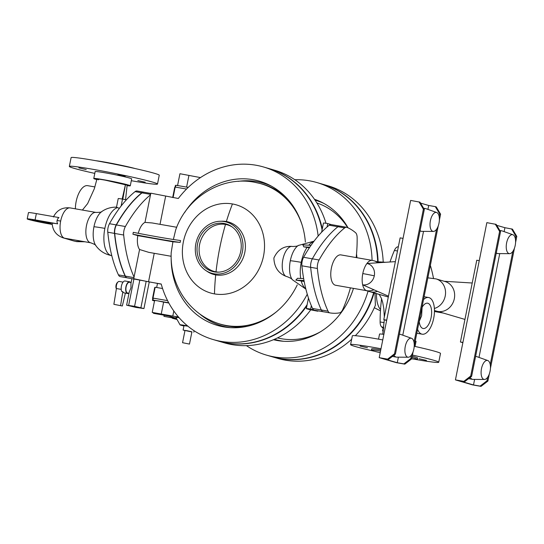 <?xml version="1.0" encoding="UTF-8"?>
<svg xmlns="http://www.w3.org/2000/svg" width="544" height="544" viewBox="0 0 544 544"><rect width="100%" height="100%" fill="white"/><g stroke="black" fill="none" stroke-linecap="round" stroke-linejoin="round"><path stroke-width="0.82" d="M395.372 261.637L366.921 263.507A15.409 7.126 -80.1 0 1 372.32 260.406L340.925 254.905A15.409 7.126 -80.1 0 0 331.391 268.076A15.409 7.126 -80.1 0 0 335.607 285.26L366.649 290.68A15.409 7.126 -80.1 0 1 362.664 284.818A15.409 7.126 -80.1 0 1 362.787 273.578A15.409 7.126 -80.1 0 1 366.921 263.507A10.88 9.629 106.3 0 1 374.292 275.828A10.88 9.629 106.3 0 1 362.664 284.818L388.47 296.201M379.916 262.657A15.409 13.641 -73.7 0 0 378.277 262.045L373.98 260.794A15.409 13.641 106.3 0 1 377.93 262.786M415.256 340.938A18.618 0.843 11.3 0 1 416.065 341.36L415.045 346.46M378.529 339.157L379.549 334.064A18.618 0.843 11.3 0 1 383.867 334.376M423.511 299.608A18.618 8.616 -80.1 0 1 428.597 297.514A18.618 8.616 -80.1 0 1 433.697 318.274A18.618 8.616 -80.1 0 1 422.171 334.193A18.618 8.616 -80.1 0 1 417.588 329.276M464.943 319.416L437.845 311.447A15.409 13.641 -73.7 0 0 454.158 299.445A15.409 13.641 -73.7 0 0 445.182 281.561M434.459 310.536L443.122 312.997M430.352 265.37A128.418 59.405 -80.1 0 1 433.493 278.29M381.582 298.799A89.889 41.582 99.9 0 0 380.113 321.946A7.704 3.563 99.9 0 0 381.664 326.958A128.418 59.405 99.9 0 0 383.636 328.528M398.351 246.738A128.418 59.405 99.9 0 0 397.671 246.847A7.704 3.563 99.9 0 0 394.4 250.451A89.889 41.582 99.9 0 0 389.994 261.99M355.327 335.682A89.889 79.587 -73.7 0 0 375.374 305.306L374.993 293.189M96.914 179.132L94.37 188.639L87.632 203.599L82.409 210.052M75.378 208.821A18.618 8.616 -80.1 0 1 76.14 201.586A18.618 8.616 -80.1 0 1 87.666 185.667L94.908 186.939M122.162 199.05L125.487 184.511L122.801 199.158M98.573 179.792C95.186 178.711 97.376 178.833 105.148 180.146L127.153 185.178L125.555 199.641M127.065 185.64A18.618 0.843 -168.7 0 0 130.288 185.803A18.618 0.843 -168.7 0 0 103.72 179.731A18.618 0.843 -168.7 0 0 93.772 178.507A18.618 0.843 -168.7 0 0 96.812 179.595M130.288 185.803L131.675 178.881A18.618 0.843 -168.7 0 0 105.108 172.808A18.618 0.843 -168.7 0 0 95.152 171.584L93.772 178.507M131.308 180.703A44.948 2.04 -168.7 0 0 133.47 181.084A44.948 2.04 -168.7 0 0 157.488 184.042A44.948 2.04 -168.7 0 0 93.357 169.381A44.948 2.04 -168.7 0 0 69.34 166.43A44.948 2.04 -168.7 0 0 94.792 173.407M145.18 182.226L137.85 180.554L145.18 182.226M125.242 176.412L117.912 174.74L125.242 176.412M86.231 169.578L78.9 167.899L86.231 169.578M157.488 184.042L159.249 175.236A44.948 2.04 -168.7 0 0 95.118 160.575A44.948 2.04 -168.7 0 0 71.101 157.624L69.34 166.43M95.71 160.684A23.433 1.061 11.3 0 1 104.965 162.119A23.433 1.061 11.3 0 1 135.347 168.606M52.19 224.42L48.273 223.734A14.77 0.673 11.3 0 1 27.2 218.919L28.458 212.629A14.77 0.673 11.3 0 1 36.346 213.602L58.949 217.566A4.4 3.896 -73.7 0 0 57.106 220.497A4.4 3.896 -73.7 0 0 57.691 223.856A15.069 0.687 -168.7 0 0 52.129 223.292C52.639 230.581 56.331 235.443 63.226 237.884L73.753 240.958A15.409 13.641 106.3 0 0 75.052 241.257A15.409 13.641 106.3 0 0 80.471 241.006M64.525 238.19A15.409 7.126 -80.1 0 1 60.663 221.088A15.409 7.126 -80.1 0 1 70.203 207.917L96.023 212.439A15.409 7.126 -80.1 0 0 86.482 225.61A15.409 7.126 -80.1 0 0 90.698 242.794L64.525 238.19A15.409 13.641 106.3 0 1 63.226 237.884M27.2 218.919A14.77 0.673 11.3 0 1 35.088 219.892L57.691 223.856M45.982 223.067A9.629 0.435 -168.7 0 0 51.122 223.7A9.629 0.435 -168.7 0 0 37.386 220.558A9.629 0.435 -168.7 0 0 32.239 219.926A9.629 0.435 -168.7 0 0 45.982 223.067M126.405 199.791L122.516 199.111A8.024 0.367 -168.7 0 0 118.225 198.58L116.504 207.176L119.354 208.352M272.306 356.81A89.889 79.587 -73.7 0 0 272.517 356.878A89.889 79.587 -73.7 0 0 280.099 358.639A89.889 79.587 -73.7 0 0 374.082 292.924M272.524 356.878L277.678 358.38A89.889 79.587 -73.7 0 0 285.253 360.142A89.889 79.587 -73.7 0 0 351.669 339.232M378.094 261.814A89.889 79.587 -73.7 0 0 322.871 184.287A89.889 79.587 -73.7 0 0 322.653 184.226M294.814 179.731A89.889 79.587 106.3 0 1 309.271 180.771A89.889 79.587 106.3 0 1 316.853 182.532L322.436 184.164A89.889 79.587 106.3 0 1 377.665 261.786M373.653 292.801A89.889 79.587 106.3 0 1 279.67 358.51A89.889 79.587 106.3 0 1 272.088 356.748L266.506 355.123A89.889 79.587 106.3 0 1 246.418 345.637M368.064 291.169A89.889 79.587 106.3 0 1 274.081 356.884A89.889 79.587 106.3 0 1 266.506 355.116M316.853 182.532A89.889 79.587 106.3 0 1 372.082 260.365M353.464 288.388A73.195 64.811 106.3 0 1 281.84 341.136A73.195 64.811 106.3 0 1 277.352 340.53A73.195 64.811 106.3 0 1 273.482 339.714M314.452 199.274A73.195 64.811 106.3 0 1 322.252 202.565A73.195 64.811 106.3 0 1 348.038 227.834M356.531 253.946A73.195 64.811 106.3 0 1 356.925 257.706M315.037 200.124A72.495 64.185 106.3 0 1 323.891 203.436M283.682 341.285A72.495 64.185 106.3 0 1 281.071 340.884A72.495 64.185 106.3 0 1 274.434 339.306M154.557 300.71L152.429 300.336L152.803 298.452L153.211 298.52L152.796 298.479M172.686 197.499L174.706 187.388L175.114 187.456M156.672 287.497L157.481 283.465M152.524 298.398L154.693 287.552L155.101 287.62M176.127 318.165L168.762 316.016L153.904 313.412L161.187 314.622L152.225 312.406L154.612 300.458L157.264 300.778L152.912 300.023L153.292 298.132L167.572 300.621L153.286 298.166M153.014 298.085L155.176 287.232L162.574 288.524M173.094 197.567L175.195 187.068L186.538 189.047M176.236 318.498L163.934 316.343L172.36 317.886L174.57 318.526L172.366 318.281L176.548 319.355M178.5 317.002A25.201 1.142 -168.7 0 0 172.795 316.084L152.225 312.406M162.296 314.418L170.197 315.731A25.201 1.142 -168.7 0 0 166.879 315.472L162.302 314.82L160.092 314.174L162.309 314.35M176.358 318.852L173.482 318.077L176.256 318.566M187.558 325.897A10.05 0.456 -168.7 0 0 180.064 324.884L175.936 317.506A15.531 0.707 11.3 0 1 179.092 317.682M168.701 302.77L157.264 300.778L163.622 302.11L161.235 314.058M180.064 324.884A10.05 0.456 -168.7 0 0 181.125 325.278A10.05 0.456 -168.7 0 0 183.92 325.999M187.911 326.189L183.994 325.652L183.11 330.052L184.967 330.616M191.889 332.003L183.11 330.052M189.475 344.08L191.93 331.813L186.891 330.664L185.001 330.432L182.553 342.7L189.475 344.08L182.553 342.7M162.398 314.364L162.302 314.82M173.808 310.998L172.795 316.084M163.622 302.11L168.837 303.022M152.912 300.023L154.598 300.512M152.429 300.336L154.51 300.948M153.422 312.8L153.333 313.249M164.159 315.214L163.934 316.343M175.773 185.62L175.365 185.545L174.984 187.435M177.548 185.667L179.935 173.72L200.464 177.596M186.606 187.102L188.945 175.372M188.224 187.388L175.848 185.232L175.474 187.122M320.579 331.718A70.312 62.254 106.3 0 1 281.493 338.749A70.312 62.254 106.3 0 1 277.522 337.899M316.88 202.973A70.312 62.254 106.3 0 1 347.745 227.705M218.586 341.142A89.889 79.587 -73.7 0 0 218.797 341.204L224.386 342.836A89.889 79.587 -73.7 0 0 231.962 344.597A89.889 79.587 -73.7 0 0 310.774 309.801M325.999 223.285A89.889 79.587 -73.7 0 0 274.734 170.245L269.144 168.62A89.889 79.587 -73.7 0 0 268.926 168.552M218.797 341.204A89.889 79.587 -73.7 0 0 226.379 342.965A89.889 79.587 -73.7 0 0 306.945 305.68M126.847 277.766L120.312 276.624A8.344 3.862 -80.1 0 1 120.299 276.617A8.344 3.862 -80.1 0 1 118.436 274.876A128.418 59.405 -80.1 0 1 107.773 232.213A7.704 3.563 -80.1 0 1 109.473 223.713A128.418 59.405 -80.1 0 1 135.075 191.624A8.344 3.862 -80.1 0 1 137.006 190.992L143.738 192.168A8.344 3.862 -80.1 0 1 143.929 192.216A8.344 3.862 -80.1 0 1 144.024 192.243L143.922 192.229M136.415 279.466A128.418 59.405 -80.1 0 1 136.224 279.439A8.344 3.862 -80.1 0 1 136.218 279.432L127.133 277.841A8.344 3.862 -80.1 0 1 127.133 277.841A8.344 3.862 -80.1 0 1 126.834 277.76L126.942 277.78A8.344 3.862 -80.1 0 1 125.168 276.06A128.418 59.405 -80.1 0 1 114.498 233.39A7.704 3.563 -80.1 0 1 116.198 224.89A128.418 59.405 -80.1 0 1 141.8 192.8A8.344 3.862 -80.1 0 1 143.738 192.168M383.207 262.126A89.889 79.587 -73.7 0 0 328.025 185.79L322.864 184.287M322.286 228.908A89.889 79.587 -73.7 0 0 269.144 168.62M126.942 277.78A8.344 3.862 -80.1 0 1 125.378 276.121A128.418 59.405 -80.1 0 1 114.716 233.451A7.704 3.563 -80.1 0 1 116.416 224.951A128.418 59.405 -80.1 0 1 142.018 192.868A8.344 3.862 -80.1 0 1 143.949 192.229A8.344 3.862 -80.1 0 1 144.038 192.25M127.14 277.841L136.204 279.432A8.344 3.862 -80.1 0 1 136.02 279.392L133.729 278.718L134.062 277.059A128.418 59.405 -80.1 0 1 123.685 235.028A7.704 3.563 -80.1 0 1 125.385 226.528A128.418 59.405 -80.1 0 1 150.491 194.84L144.99 222.387L152.13 222.952L176.718 227.263M322.089 229.894A89.889 79.587 106.3 0 0 268.716 168.49L263.554 166.988A89.889 79.587 106.3 0 0 255.979 165.226A89.889 79.587 106.3 0 0 178.316 198.485L150.824 193.181L150.491 194.84M161.248 284.131L136.02 279.392M180.547 240.53L180.35 241.468L180.547 240.53A64.206 2.91 -168.7 0 1 133.294 232.336L132.92 234.219A64.206 2.91 -168.7 0 0 180.166 242.413L172.917 241.801L171.183 252.668C170.564 268.28 174.366 282.622 182.587 295.698C191.284 309.026 203.109 318.267 218.062 323.435A73.08 64.702 106.3 0 0 226.27 325.509A73.08 64.702 106.3 0 0 276.604 311.651M134.062 277.059L139.57 249.512A14.77 6.834 -80.1 0 1 137.802 235.647L132.92 234.219M138.292 233.308A14.77 6.834 -80.1 0 1 144.99 222.387M180.35 241.468L180.166 242.413L180.35 241.468M285.552 196.901A73.154 64.77 106.3 0 0 260.807 183.661L254.245 182.192C221.156 175.8 186.422 197.934 175.624 230.139L173.38 239.489M247.846 326.176A73.154 64.77 106.3 0 1 228.079 326.108A73.154 64.77 106.3 0 1 219.858 324.034L218.062 323.435M220.266 221.252L222.183 221.211A27.241 24.12 106.3 0 1 226.365 221.53A27.241 24.12 106.3 0 1 244.82 252.389A27.241 24.12 106.3 0 1 215.696 274.904A27.241 24.12 106.3 0 1 207.482 271.612L205.884 270.545A26.649 23.589 106.3 0 1 196.493 241.06A26.649 23.589 106.3 0 1 220.266 221.252A26.649 23.589 106.3 0 1 224.352 221.564A26.649 23.589 106.3 0 1 242.406 251.743A26.649 23.589 106.3 0 1 213.921 273.768A26.649 23.589 106.3 0 1 205.884 270.545M223.978 223.448A24.718 21.889 106.3 0 1 231.431 226.44A24.718 21.889 106.3 0 1 240.149 253.796A24.718 21.889 106.3 0 1 218.09 272.17A24.718 21.889 106.3 0 1 214.302 271.884A24.718 21.889 106.3 0 1 197.554 243.882A24.718 21.889 106.3 0 1 223.978 223.448M232.111 226.916A24.208 21.434 -73.7 0 0 225.502 224.427A24.208 21.434 -73.7 0 0 199.621 244.433A24.208 21.434 -73.7 0 0 216.022 271.857A24.208 21.434 -73.7 0 0 218.919 272.136M172.917 241.801L137.802 235.647M238.292 181.342A74.338 65.817 106.3 0 1 256.945 181.628A74.338 65.817 106.3 0 1 271.599 186.252M230.35 327.651A74.338 65.817 106.3 0 1 227.848 327.27A74.338 65.817 106.3 0 1 199.634 313.888M184.634 212.534A75.12 66.511 106.3 0 1 253.089 179.69A75.12 66.511 106.3 0 1 269.77 185.273A75.12 66.511 106.3 0 1 305.368 242.08M297.269 284.872A75.12 66.511 106.3 0 1 228.283 327.495A75.12 66.511 106.3 0 1 223.679 326.869A75.12 66.511 106.3 0 1 171.156 258.733M305.878 289.109L292.216 279.623C292.298 279.14 290.884 278.263 287.96 276.978L285.654 276.182C278.134 273.047 274.21 266.988 273.877 258.019C277.603 249.88 283.519 245.997 291.611 246.378L292.944 246.5M383.33 330.813A8.024 0.367 -168.7 0 0 382.582 330.82A8.024 0.367 -168.7 0 0 383.282 331.119M165.634 196.262L160.018 224.332M307.265 294.222A89.889 79.587 106.3 0 1 220.789 341.34A89.889 79.587 106.3 0 1 213.214 339.572A89.889 79.587 106.3 0 1 161.221 284.022L148.539 281.799L154.231 253.307M307.163 304.599A89.889 79.587 106.3 0 1 225.944 342.842A89.889 79.587 106.3 0 1 218.368 341.081L213.214 339.572M133.729 278.718L148.539 281.799M139.57 249.512L148.764 252.348L171.108 256.265M309.366 247.812L307.068 247.404A18.374 0.836 -168.7 0 0 303.722 246.847L309.794 247.173M321.626 232.206L323.456 223.047A8.024 0.367 11.3 0 1 327.746 223.577L327.06 226.998A128.418 59.405 99.9 0 0 311.046 245.33L302.811 244.888A18.809 5.624 102.1 0 1 303.722 246.847M263.554 166.988A89.889 79.587 106.3 0 1 318.158 236.055M303.661 278.63L297.439 278.29A18.809 5.624 -77.9 0 1 295.773 280.112A16.497 0.748 11.3 0 1 301.247 280.99L304.191 281.506M295.773 280.112L304.008 280.554A128.418 59.405 99.9 0 0 311.338 305.694A128.418 59.405 99.9 0 0 312.562 308.462A8.344 3.862 99.9 0 0 314.235 310.162L317.818 311.209L317.893 310.814M479.25 260.664L476.768 260.229L460.428 341.999L462.856 342.706M460.428 341.999L462.91 342.434M474.606 379.399L473.498 384.948L480.114 386.111L486.975 380.807L487.893 381.072L481.032 386.376L472.62 384.907L455.43 379.889L486.846 222.646L496.176 224.386L500.528 231.662L499.61 231.39L495.258 224.121M455.43 379.889L463.835 381.364L470.703 376.054L499.61 231.39M470.703 376.054L471.621 376.326L464.753 381.63L463.835 381.364M500.528 231.662L471.621 376.326M464.753 381.63L458.136 380.474L473.498 384.948M496.733 225.318L504.92 227.705L504.138 231.622M499.746 253.606L478.999 357.415M484.466 379.454A9.629 4.454 -80.1 0 1 481.481 368.682A9.629 4.454 -80.1 0 1 487.784 360.536A9.629 4.454 -80.1 0 1 490.076 371.192A9.629 4.454 -80.1 0 1 484.466 379.454L472.988 379.392A11.56 5.345 -80.1 0 1 472.573 379.352A11.56 5.345 -80.1 0 1 470.227 377.4M509.606 253.66A9.629 4.454 -80.1 0 1 506.62 242.889A9.629 4.454 -80.1 0 1 512.917 234.743A9.629 4.454 -80.1 0 1 515.216 245.392A9.629 4.454 -80.1 0 1 509.606 253.66L498.127 253.592A11.56 5.345 -80.1 0 1 497.706 253.558A11.56 5.345 -80.1 0 1 496.298 252.831M500.126 230.996A11.56 5.345 -80.1 0 1 501.697 230.792A11.56 5.345 -80.1 0 1 502.105 230.901L512.917 234.743M475.558 356.612A11.56 5.345 -80.1 0 1 476.564 356.585A11.56 5.345 -80.1 0 1 476.966 356.694L487.784 360.536M504.92 227.705L512.448 229.133L516.8 236.409L515.882 236.137L511.53 228.868M515.882 236.137L515.365 238.728M512.829 251.41L490.232 364.521M487.696 377.203L486.975 380.807M481.032 386.376L480.114 386.111M516.8 236.409L515.583 242.502M514.447 248.173L490.443 368.295M489.314 373.966L487.893 381.072M317.818 311.209A8.024 0.367 11.3 0 1 306.36 308.591A8.024 0.367 11.3 0 1 310.651 309.114L311.338 305.694M310.651 309.114L314.235 310.162A8.344 3.862 99.9 0 0 314.425 310.209A8.344 3.862 99.9 0 0 314.439 310.209L323.503 311.794M311.046 245.33A128.418 59.405 99.9 0 0 303.6 257.298A7.704 3.563 99.9 0 0 302.151 261.372A7.704 3.563 99.9 0 0 301.9 265.798A128.418 59.405 99.9 0 0 304.008 280.554M327.746 223.577L331.235 224.59M444.21 281.275L472.219 283.009M331.33 224.618A8.344 3.862 99.9 0 0 331.133 224.577A8.344 3.862 99.9 0 0 329.202 225.209A128.418 59.405 99.9 0 0 327.06 226.998M356.184 257.577A86.68 40.1 99.9 0 0 357.143 237.626A7.704 3.563 99.9 0 0 355.599 232.744A128.418 59.405 99.9 0 0 347.011 227.378A8.344 3.862 99.9 0 0 346.616 227.263L339.891 226.086A8.344 3.862 99.9 0 0 337.953 226.719A128.418 59.405 99.9 0 0 312.351 258.808A7.704 3.563 99.9 0 0 310.91 262.881A7.704 3.563 99.9 0 0 310.651 267.308A128.418 59.405 99.9 0 0 321.32 309.971A8.344 3.862 99.9 0 0 323.095 311.698L323.211 311.719A8.344 3.862 99.9 0 0 323.51 311.8A128.418 59.405 99.9 0 0 324.537 311.957M414.127 359.183A44.948 2.04 -168.7 0 0 414.718 359.285A44.948 2.04 -168.7 0 0 438.736 362.243L440.497 353.437A44.948 2.04 -168.7 0 0 414.222 346.276M382.758 339.925A44.948 2.04 -168.7 0 0 376.366 338.776A44.948 2.04 -168.7 0 0 352.349 335.818L350.588 344.624A44.948 2.04 -168.7 0 0 374.49 351.261M367.479 347.772L360.155 346.1L367.479 347.772M426.428 360.427L419.098 358.754L426.428 360.427M380.997 348.731A44.948 2.04 -168.7 0 0 374.605 347.582A44.948 2.04 -168.7 0 0 350.588 344.624M438.736 362.243A44.948 2.04 -168.7 0 0 412.434 355.076M413.1 351.737L411.679 358.843A23.433 1.061 -168.7 0 0 417.391 359.285L417.642 358.027A23.433 1.061 -168.7 0 0 412.202 356.232M380.78 349.799A23.433 1.061 -168.7 0 0 371.681 348.84L371.43 350.098A23.433 1.061 -168.7 0 0 380.202 352.709M380.535 351.057A23.433 1.061 -168.7 0 0 371.43 350.098M417.391 359.285A23.433 1.061 -168.7 0 0 411.951 357.49M323.51 311.8A8.344 3.862 99.9 0 0 323.517 311.8L314.425 310.209M346.616 227.263A8.344 3.862 99.9 0 0 344.685 227.895A128.418 59.405 99.9 0 0 319.083 259.984A7.704 3.563 99.9 0 0 317.635 264.064A7.704 3.563 99.9 0 0 317.383 268.484A128.418 59.405 99.9 0 0 328.046 311.154A8.344 3.862 99.9 0 0 329.909 312.895A8.344 3.862 99.9 0 0 329.922 312.895A128.418 59.405 99.9 0 0 339.585 312.861A7.704 3.563 99.9 0 0 342.808 309.366A86.68 40.1 99.9 0 0 350.424 287.858M323.211 311.719A8.344 3.862 99.9 0 0 323.292 311.732A8.344 3.862 99.9 0 0 323.306 311.739L329.902 312.895L323.292 311.732M421.899 307.693A12.838 5.943 -80.1 0 1 427.604 303.205A12.838 5.943 -80.1 0 1 431.113 317.526A12.838 5.943 -80.1 0 1 423.171 328.501A12.838 5.943 -80.1 0 1 419.2 321.191M422.11 307.306L421.607 315.86L419.22 321.402M388.3 297.038L370.947 291.931A15.409 13.641 -73.7 0 0 377.441 291.339M377.312 261.759L385.655 262.276M386.641 320.477L383.785 319.641L400.126 237.871L403.043 238.388M383.785 319.641L386.709 320.151M411.482 354.974L410.761 358.571L411.679 358.843L404.818 364.147L396.406 362.671L379.216 357.66L410.632 200.416L419.961 202.157L424.313 209.426L423.395 209.161L419.043 201.885M440.586 214.173L439.668 213.908L435.316 206.632L436.234 206.904L440.586 214.173L439.368 220.266M438.233 225.937L414.229 346.066M439.668 213.908L439.151 216.498M436.614 229.18L414.018 342.292M404.818 364.147L403.9 363.882L410.761 358.571M379.216 357.66L387.62 359.135L394.488 353.824L423.395 209.161M394.488 353.824L395.406 354.09L388.538 359.4L387.62 359.135M424.313 209.426L395.406 354.09M388.538 359.4L381.922 358.238L397.283 362.719L403.9 363.882M420.519 203.089L428.699 205.476L435.316 206.632M428.699 205.476L427.917 209.386M423.524 231.37L402.784 335.186M398.392 357.17L397.283 362.719M408.252 357.224A9.629 4.454 -80.1 0 1 405.266 346.453A9.629 4.454 -80.1 0 1 411.57 338.307A9.629 4.454 -80.1 0 1 413.862 348.956A9.629 4.454 -80.1 0 1 408.252 357.224L396.773 357.156A11.56 5.345 -80.1 0 1 396.358 357.122A11.56 5.345 -80.1 0 1 394.012 355.171M433.384 231.424A9.629 4.454 -80.1 0 1 430.406 220.653A9.629 4.454 -80.1 0 1 436.703 212.514A9.629 4.454 -80.1 0 1 439.001 223.162A9.629 4.454 -80.1 0 1 433.384 231.424L421.913 231.363A11.56 5.345 -80.1 0 1 421.491 231.329A11.56 5.345 -80.1 0 1 420.084 230.595M423.912 208.76A11.56 5.345 -80.1 0 1 425.483 208.556A11.56 5.345 -80.1 0 1 425.891 208.665L436.703 212.514M399.344 334.376A11.56 5.345 -80.1 0 1 400.35 334.356A11.56 5.345 -80.1 0 1 400.751 334.465L411.57 338.307M126.616 305.17L135.973 307.414L143.942 308.564L134.586 306.32L126.616 305.17L129.261 291.924L130.982 287.783L130.941 283.546L131.913 278.678M128.663 305.279L133.912 279.031M128.996 293.257L127.616 293.019A5.46 2.523 -80.1 0 1 126.12 286.933A5.46 2.523 -80.1 0 1 129.499 282.268L131.138 282.554M143.942 308.564L149.246 282.023M140.916 307.68L146.166 281.404M134.586 306.32L139.815 280.146M138.115 307.693L141.515 308.115L138.557 307.272L129.044 305.619L138.115 307.693M128.683 293.202A5.936 2.747 -80.1 0 1 127.534 293.495A5.936 2.747 -80.1 0 1 125.909 286.872A5.936 2.747 -80.1 0 1 129.581 281.792A5.936 2.747 -80.1 0 1 130.567 282.452M127.534 293.495L124.168 292.903A5.936 2.747 -80.1 0 1 122.835 291.645L121.713 291.448A5.936 2.747 -80.1 0 1 121.421 286.083A5.936 2.747 -80.1 0 1 125.1 281.003L129.581 281.792M113.873 304.314L122.318 305.993L113.873 304.314L116.416 288.538A4.495 2.081 -80.1 0 1 116.457 285.287A4.495 2.081 -80.1 0 1 119.245 281.445L123.08 282.118M116.382 288.748A3.529 1.632 -80.1 0 1 116.049 285.267A3.529 1.632 -80.1 0 1 117.667 282.35M116.416 288.538L121.217 289.381M122.835 291.645L120.598 305.497M122.318 305.993L125.399 293.121M380.963 294.882A15.409 13.641 106.3 0 1 379.889 294.617L366.017 290.571M362.787 273.578A15.409 0.7 11.3 0 1 374.292 275.828M427.863 277.841L436.084 278.909A15.409 13.641 106.3 0 1 445.529 293.672A15.409 13.641 106.3 0 1 434.384 308.475M383.778 327.332L381.664 326.958M380.528 309.611A24.398 11.288 -80.1 0 1 376.462 293.617M60.663 221.088A15.409 0.7 -168.7 0 0 57.106 220.497M35.088 219.892L36.346 213.602M111.772 255.619L111.547 255.578A24.398 11.288 -80.1 0 1 104.87 228.371A24.398 1.108 -168.7 0 0 93.956 226.732A19.06 8.82 -80.1 0 1 101.83 211.514C106.277 208.474 111.194 207.026 116.572 207.162M104.87 228.371A24.398 11.288 -80.1 0 1 117.388 207.679M90.698 242.794C94.404 244.188 96.125 245.14 95.846 245.643A19.06 8.82 -80.1 0 1 93.956 226.732M121.128 206.02L122.516 199.111M141.8 192.8L135.075 191.624M125.168 276.06L118.436 274.876M114.498 233.39L107.773 232.213M116.198 224.89L109.473 223.713M142.018 192.868L150.586 194.364M125.378 276.121L133.953 277.624M114.716 233.451L123.685 235.028M116.416 224.951L125.385 226.528M214.465 293.896A45.907 40.65 106.3 0 1 183.362 241.896A45.907 40.65 106.3 0 1 232.438 203.952A45.907 40.65 106.3 0 1 263.541 255.952A45.907 40.65 106.3 0 1 214.465 293.896A131.628 60.894 99.9 0 1 215.696 274.904M258.971 183.199A73.08 64.702 106.3 0 1 301.995 224.611M226.365 221.53A131.628 60.894 -80.1 0 1 232.438 203.952M225.502 224.427A131.628 60.894 -80.1 0 0 219.762 247.846A131.628 60.894 99.9 0 0 216.022 271.857M292.216 279.623A19.06 8.82 -80.1 0 1 290.319 260.712A19.06 8.82 -80.1 0 1 298.2 245.494C298.187 246.01 296.412 246.344 292.862 246.493M285.654 276.182A15.409 7.126 -80.1 0 1 282.853 259.59A15.409 7.126 -80.1 0 1 291.611 246.378M384.173 322.653L380.113 321.946M397.501 250.995L394.4 250.451M398.31 246.956L397.671 246.847M308.754 245.208A24.398 11.288 -80.1 0 1 313.664 241.686M300.716 278.467A24.398 11.288 -80.1 0 1 301.24 262.344A24.398 1.108 -168.7 0 0 290.319 260.712M301.24 262.344A24.398 11.288 -80.1 0 1 307.068 247.404M305.769 288.674A24.398 11.288 -80.1 0 1 301.247 280.99M310.658 267.335L301.9 265.798M321.334 309.998L312.562 308.462M312.338 258.828L303.6 257.298M337.926 226.739L329.202 225.209M312.351 258.808L319.083 259.984M321.32 309.971L328.046 311.154M310.651 267.308L317.383 268.484M337.953 226.719L344.685 227.895M373.912 289.782A15.409 13.641 106.3 0 1 366.649 290.68M379.236 294.426L381.453 298.459L382.65 302.219L383.84 308.734L384.329 316.914M384.295 319.79L382.772 334.22M422.171 334.193L416.792 333.248M436.084 278.909L445.176 281.561M443.353 313.065L434.452 311.508M380.446 310.842L374.32 307.72M73.753 240.958L76.643 241.631L84.946 241.788M70.203 207.917C62.506 207.067 56.902 210.093 53.394 216.988M96.023 212.439C99.98 212.391 101.918 212.078 101.83 211.514M111.547 255.578C105.006 254.334 99.776 251.022 95.846 245.643M172.441 317.907L172.366 318.281M194.106 330.745L193.814 332.194M126.915 277.78L120.299 276.617M150.776 193.426L143.949 192.229M382.582 330.82L383.112 328.134M314.031 241.196L298.2 245.494M468.602 378.658L472.573 379.352M496.203 253.293L497.706 253.558M499.807 230.459L501.697 230.792M475.599 356.415L476.564 356.585M308.468 298.064L306.36 308.591M340.102 226.148L331.133 224.577M428.597 297.514L424.089 296.718M372.32 260.406L373.98 260.794M392.387 356.429L396.358 357.122M419.988 231.064L421.491 231.329M423.592 208.23L425.483 208.556M399.384 334.186L400.35 334.356"/></g></svg>
